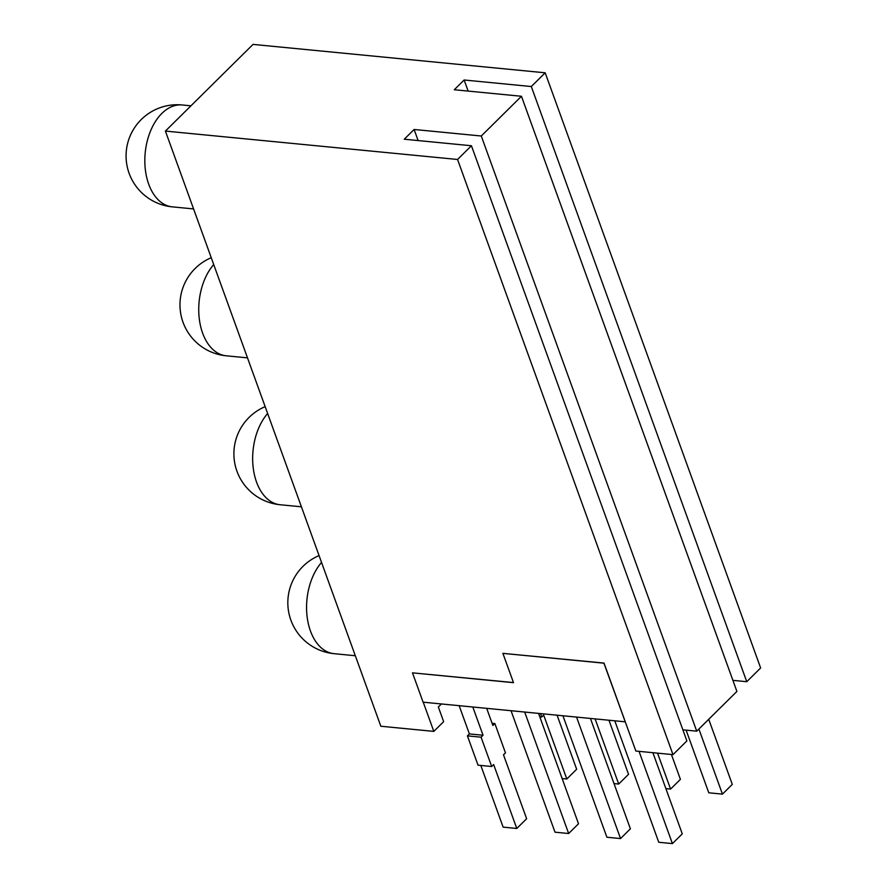<?xml version="1.0" encoding="UTF-8"?>
<svg xmlns="http://www.w3.org/2000/svg" width="888" height="888" viewBox="0 0 888 888"><rect width="100%" height="100%" fill="white"/><g stroke="black" fill="none" stroke-linecap="round" stroke-linejoin="round"><path stroke-width="1.33" d="M625.152 721.811L423.099 702.175L412.487 672.849L513.508 682.672L502.897 653.357L603.929 663.181L635.864 751.037L672.993 754.645L686.879 740.914L471.428 145.743L404.262 139.216L414.119 129.482L418.126 140.57M472.816 707.003L483.039 735.242L469.386 733.91L467.421 735.863L478.033 765.179L491.686 766.51L493.65 764.557L516.783 828.471L526.639 818.736L503.496 754.822L505.472 752.869L494.86 723.554L492.085 723.287M459.163 705.683L469.386 733.91M486.68 708.346L492.884 725.496L494.86 723.554M557.087 715.195L576.656 769.252L566.81 778.998L562.137 778.543M540.459 713.575L541.702 717.027L543.678 715.084L566.81 778.998M682.861 729.825L696.725 731.168L736.907 691.43L521.456 96.27L454.29 89.743L464.135 79.998L468.154 91.087M414.119 129.482L481.285 136.008L696.725 731.168M502.897 653.357L604.018 663.081L625.252 721.711M412.487 672.849L513.475 682.561M732.889 680.352L746.753 681.695L760.639 667.965L545.188 72.805L531.302 86.536L746.753 681.695M464.135 79.998L531.302 86.536M698.889 729.037L722.444 794.127L732.289 784.382L708.735 719.302M639.027 751.337L672.416 843.6L682.273 833.865L652.88 752.691M686.113 730.136L708.791 792.795L722.444 794.127M481.285 136.008L521.456 96.27M471.428 145.743L457.553 159.474L165.401 131.08L253.036 44.4L545.188 72.805M457.553 159.474L672.993 754.645M165.401 131.08L380.841 726.24L433.81 731.39L443.656 721.655L438.35 706.992L441.425 703.951M423.243 702.186L433.81 731.39M614.796 720.801L658.763 842.268L672.416 843.6M576.567 717.093L620.546 838.561L630.391 828.815L590.431 718.436M562.925 715.761L606.893 837.229L620.546 838.561M671.417 754.489L680.419 779.342L670.573 789.077L657.553 753.146M665.889 788.622L670.573 789.077M608.968 720.235L628.538 774.303L618.692 784.037L595.104 718.892M614.019 783.582L618.692 784.037M524.697 712.043L568.664 833.51L578.51 823.775L538.561 713.397M511.044 710.722L555.011 832.189L568.664 833.51M480.808 765.445L503.141 827.139L516.783 828.471M491.686 766.51L481.074 737.184L483.039 735.242M541.702 717.027L539.804 716.849M481.074 737.184L467.421 735.863M321.545 562.426A51.182 32.212 95.6 0 0 310.445 630.968A51.182 32.212 95.6 0 0 334.055 653.668L355.322 655.744M267.632 413.486A51.182 32.212 95.6 0 0 256.532 482.04A51.182 32.212 95.6 0 0 280.142 504.739L301.409 506.804M213.708 264.546A51.182 32.212 95.6 0 0 202.619 333.1A51.182 32.212 95.6 0 0 226.218 355.799L247.497 357.864M172.305 206.86A51.182 51.182 0 0 1 141.27 119.525A51.182 51.182 0 0 1 182.207 104.973A51.182 32.212 95.6 0 0 161.871 113.409A51.182 32.212 95.6 0 0 148.707 184.16A51.182 32.212 95.6 0 0 172.305 206.86L193.573 208.924M319.07 555.588A51.182 51.182 0 0 0 334.055 653.668M265.157 406.649A51.182 51.182 0 0 0 280.142 504.739M211.233 257.709A51.182 51.182 0 0 0 226.218 355.799M182.207 104.973L190.942 105.816"/></g></svg>

